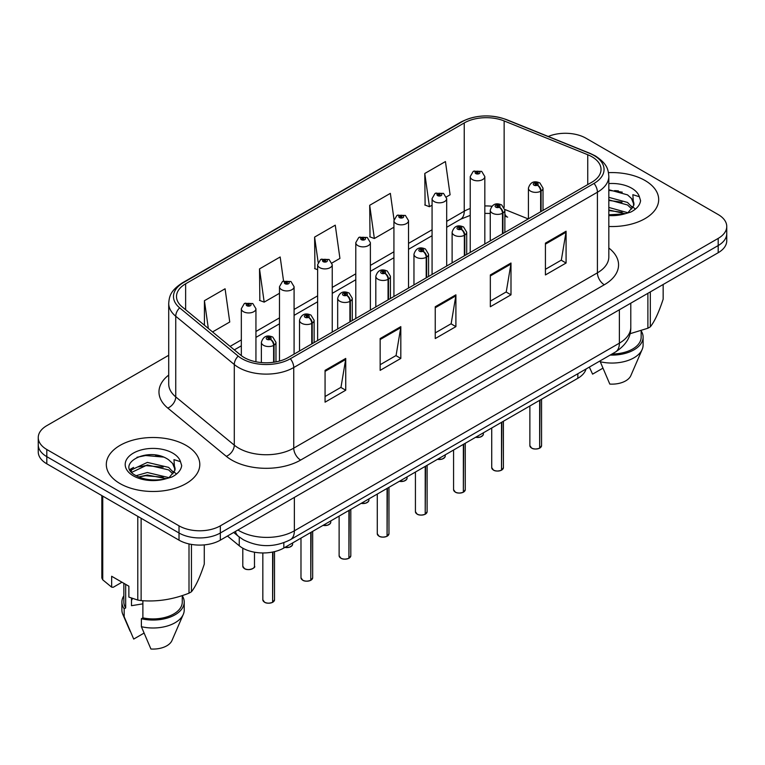 <?xml version="1.0" encoding="UTF-8"?>
<svg xmlns="http://www.w3.org/2000/svg" width="765" height="765" viewBox="0 0 765 765"><rect width="100%" height="100%" fill="white"/><g stroke="black" fill="none" stroke-linecap="round" stroke-linejoin="round"><path stroke-width="1.15" d="M504.871 213.923A17.528 8.205 -68 0 0 507.635 217.155L507.176 216.973M586.038 368.998A29.213 16.868 180 0 1 577.843 378.273L283.834 548.017A29.213 16.868 180 0 1 239.244 545.77L227.454 536.045M644.991 180.483A46.742 26.985 0 0 0 608.481 172.651A46.742 26.985 0 0 1 644.991 180.483A46.742 26.985 0 0 1 658.684 199.56A46.742 26.985 0 0 0 644.991 180.483M186.115 445.412A46.742 26.985 0 0 0 135.166 439.559A46.742 26.985 0 0 0 106.316 464.498A46.742 26.985 0 0 0 120.009 483.576A46.742 26.985 0 0 0 170.949 489.428A46.742 26.985 0 0 0 199.799 464.498A46.742 26.985 0 0 0 186.115 445.412A46.742 26.985 0 0 0 135.166 439.559A46.742 26.985 0 0 0 106.316 464.498A46.742 26.985 0 0 0 120.009 483.576A46.742 26.985 0 0 0 170.949 489.428A46.742 26.985 0 0 0 199.799 464.498A46.742 26.985 0 0 0 186.115 445.412M591.9 156.739A31.164 17.987 180 0 1 601.032 169.467A31.164 17.987 180 0 1 591.9 182.185L288.233 357.513A31.164 17.987 180 0 1 240.669 355.113L182.137 306.851A31.164 17.987 180 0 1 176.495 296.524A31.164 17.987 180 0 1 185.627 283.805L464.24 122.945A31.164 17.987 180 0 1 504.145 120.937L587.74 154.731A31.164 17.987 180 0 1 591.9 156.739M594.042 155.505A34.186 19.737 0 0 0 589.48 153.296L505.885 119.503A34.186 19.737 0 0 0 462.098 121.712L183.495 282.572A34.186 19.737 0 0 0 179.66 307.846L238.192 356.108A34.186 19.737 0 0 0 290.365 358.747L594.042 183.418A34.186 19.737 0 0 0 594.042 155.505M168.711 355.276L46.808 425.656A29.213 16.868 0 0 0 38.25 437.58L38.25 451.895A29.213 16.868 0 0 0 46.808 463.82L179.02 540.157L179.02 532.995A29.213 16.868 0 0 0 220.339 532.995L718.192 245.555A29.213 16.868 0 0 0 726.75 233.631A29.213 16.868 0 0 1 718.192 245.555L220.339 532.995A29.213 16.868 0 0 1 179.02 532.995L46.808 456.667L179.02 532.995L179.02 525.842A29.213 16.868 0 0 0 220.339 525.842L718.192 238.403A29.213 16.868 0 0 0 726.75 226.478A29.213 16.868 0 0 0 718.192 214.554L585.98 138.216A29.213 16.868 0 0 0 548.237 136.466M38.25 444.742A29.213 16.868 0 0 0 46.808 456.667A29.213 16.868 0 0 1 38.25 444.742M325.068 370.356L325.068 402.161L345.732 390.236L345.732 358.431L325.068 370.356M325.068 396.519L340.98 387.329L345.646 359.483A7.793 4.494 -120 0 0 345.732 358.431M340.846 387.415L345.732 390.236M380.157 338.551L380.157 370.356L400.812 358.431L400.812 326.626L380.157 338.551M380.157 364.714L396.069 355.524L400.736 327.678A7.793 4.494 -120 0 0 400.812 326.626M395.926 355.61L400.812 358.431M545.426 243.136L545.426 274.941L566.081 263.017L566.081 231.212L545.426 243.136M545.426 269.299L561.338 260.11L565.995 232.264A7.793 4.494 -120 0 0 566.081 231.212M561.194 260.196L566.081 263.017M490.336 274.941L490.336 306.746L510.991 294.821L510.991 263.017L490.336 274.941M490.336 301.104L506.248 291.914L510.905 264.068A7.793 4.494 -120 0 0 510.991 263.017M506.105 292.001L510.991 294.821M435.247 306.746L435.247 338.551L455.902 326.626L455.902 294.821L435.247 306.746M435.247 332.909L451.159 323.719L455.825 295.873A7.793 4.494 -120 0 0 455.902 294.821M451.015 323.805L455.902 326.626M608.825 226.488A46.742 26.985 0 0 0 658.684 199.56A46.742 26.985 0 0 1 608.825 226.488M38.25 437.58A29.213 16.868 0 0 0 46.808 449.504L179.02 525.842M212.555 331.934L229.749 322.008L225.082 288.778L204.427 300.702L204.427 325.23M394.023 219.565L390.351 193.363L369.696 205.288L370.021 236.901M446.425 196.911L450.097 194.788L445.44 161.558L424.776 173.483L425.111 205.096M283.557 281.042L280.172 256.973L259.517 268.897L259.851 300.511M331.981 262.988L339.928 258.398L335.261 225.168L314.606 237.093L314.941 268.706M317.628 269.71L314.606 268.582M314.606 237.093L318.144 262.319M369.696 205.288L374.353 238.517L393.927 227.215M374.353 238.517L369.696 236.777M424.776 173.483L429.442 206.713L432.072 205.192M429.442 206.713L424.776 204.972M259.517 268.897L264.183 302.127L279.483 293.291M264.183 302.127L259.517 300.387M204.427 300.702L208.319 328.434M179.02 540.157A29.213 16.868 0 0 0 220.339 540.157L718.192 252.718A29.213 16.868 0 0 0 726.75 240.793L726.75 226.478M539.621 448.194C536.15 449.313 533.482 449.275 531.627 448.089L529.868 445.613A5.843 3.376 0 0 0 531.579 448.003A5.843 3.376 0 0 0 539.66 448.099L539.526 448.175A5.651 3.261 180 0 1 531.723 448.08M539.66 447.86L540.023 400.114M541.094 211.523L541.094 191.001A4.867 2.936 -122.2 0 0 537.508 185.12A2.438 1.406 0 0 0 537.432 183.179A2.438 1.406 0 0 0 533.989 183.179A2.438 1.406 0 0 0 533.989 185.168A2.438 1.406 0 0 0 537.355 185.216L536.37 184.595A0.975 0.564 180 0 1 535.337 183.657A0.975 0.564 180 0 1 536.428 184.556L537.508 185.12M537.355 185.216A4.867 2.687 62.1 0 1 540.645 191.26A7.306 4.217 180 0 1 530.547 191.135A7.306 4.217 180 0 1 528.414 188.152C530.279 182.156 534.094 180.425 539.87 182.94L543.016 188.152A7.306 4.217 180 0 1 541.094 191.001M540.645 211.781L540.645 191.26M539.66 448.099L539.66 400.315M484.828 244.006L484.828 176.581A7.306 4.217 180 0 1 480.324 180.473A7.306 4.217 180 0 1 472.359 179.565A7.306 4.217 180 0 1 470.226 176.581L473.133 171.513A4.867 2.936 57.8 0 1 475.734 171.656A2.438 1.406 0 0 0 475.801 173.598A2.438 1.406 0 0 0 479.244 173.598A2.438 1.406 0 0 0 479.244 171.609A2.438 1.406 0 0 0 475.878 171.57L476.872 172.192A0.975 0.564 180 0 1 477.896 173.129A0.975 0.564 180 0 1 476.805 172.23L475.734 171.656M476.872 173.024L476.872 172.192M475.878 171.57A4.867 2.687 -117.9 0 0 473.602 171.245A4.867 2.687 -117.9 0 0 473.392 171.379M476.805 172.986L476.805 172.23M501.477 470.217C498.005 471.336 495.338 471.297 493.473 470.112L491.723 467.635A5.843 3.376 0 0 0 493.435 470.026A5.843 3.376 0 0 0 501.515 470.131L501.381 470.207A5.651 3.261 180 0 1 493.568 470.102M501.515 469.892L501.869 422.137M502.949 233.545L502.949 213.024A4.867 2.936 -122.2 0 0 499.363 207.152A2.438 1.406 0 0 0 499.287 205.202A2.438 1.406 0 0 0 495.844 205.202A2.438 1.406 0 0 0 495.844 207.191A2.438 1.406 0 0 0 499.21 207.239L498.225 206.617A0.975 0.564 180 0 1 497.193 205.68A0.975 0.564 180 0 1 498.283 206.579L499.363 207.152M499.21 207.239A4.867 2.687 62.1 0 1 502.5 213.282A7.306 4.217 180 0 1 492.402 213.158A7.306 4.217 180 0 1 490.26 210.174C492.125 204.188 495.95 202.448 501.725 204.963L504.871 210.174A7.306 4.217 180 0 1 502.949 213.024M502.5 233.803L502.5 213.282M501.515 470.131L501.515 422.347M463.322 492.239C459.851 493.358 457.193 493.32 455.328 492.144L453.578 489.667A5.843 3.376 0 0 0 455.29 492.048A5.843 3.376 0 0 0 463.361 492.153L463.236 492.23A5.651 3.261 180 0 1 455.424 492.134M463.361 491.914L463.724 444.159M464.804 255.567L464.804 235.046A4.867 2.936 -122.2 0 0 461.209 229.175A2.438 1.406 0 0 0 461.142 227.234A2.438 1.406 0 0 0 457.7 227.234A2.438 1.406 0 0 0 457.7 229.223A2.438 1.406 0 0 0 461.066 229.261L460.071 228.639A0.975 0.564 180 0 1 459.048 227.702A0.975 0.564 180 0 1 460.138 228.601L461.209 229.175M461.066 229.261A4.867 2.687 62.1 0 1 464.355 235.314A7.306 4.217 180 0 1 454.257 235.18A7.306 4.217 180 0 1 452.115 232.197C453.98 226.211 457.795 224.47 463.571 226.995L466.717 232.197A7.306 4.217 180 0 1 464.804 235.046M464.355 255.826L464.355 235.314M463.361 492.153L463.361 444.369M425.177 514.262C421.706 515.381 419.038 515.352 417.174 514.166L415.424 511.689A5.843 3.376 0 0 0 417.135 514.07A5.843 3.376 0 0 0 425.216 514.176L425.082 514.252A5.651 3.261 180 0 1 417.279 514.156M425.216 513.937L425.579 466.181M426.65 277.59L426.65 257.078A4.867 2.936 -122.2 0 0 423.064 251.197A2.438 1.406 0 0 0 422.988 249.256A2.438 1.406 0 0 0 419.545 249.256A2.438 1.406 0 0 0 419.545 251.245A2.438 1.406 0 0 0 422.911 251.283L421.926 250.662A0.975 0.564 180 0 1 420.893 249.734A0.975 0.564 180 0 1 421.984 250.633L423.064 251.197M422.911 251.283A4.867 2.687 62.1 0 1 426.201 257.336A7.306 4.217 180 0 1 416.103 257.203A7.306 4.217 180 0 1 413.961 254.229C415.835 248.233 419.65 246.493 425.426 249.017L428.572 254.229A7.306 4.217 180 0 1 426.65 257.078M426.201 277.858L426.201 257.336M425.216 514.176L425.216 466.392M387.023 536.294C383.561 537.413 380.894 537.374 379.029 536.189L377.279 533.712A5.843 3.376 0 0 0 378.991 536.102A5.843 3.376 0 0 0 387.071 536.198L386.937 536.275A5.651 3.261 180 0 1 379.124 536.179M387.071 535.959L387.425 488.213M388.505 299.622L388.505 279.101A4.867 2.936 -122.2 0 0 384.919 273.22A2.438 1.406 0 0 0 384.843 271.279A2.438 1.406 0 0 0 381.4 271.279A2.438 1.406 0 0 0 381.4 273.268A2.438 1.406 0 0 0 384.766 273.315L383.781 272.694A0.975 0.564 180 0 1 382.749 271.757A0.975 0.564 180 0 1 383.839 272.656L384.919 273.22M384.766 273.315A4.867 2.687 62.1 0 1 388.056 279.359A7.306 4.217 180 0 1 377.958 279.235A7.306 4.217 180 0 1 375.816 276.251C377.68 270.255 381.505 268.525 387.272 271.04L390.427 276.251A7.306 4.217 180 0 1 388.505 279.101M388.056 299.88L388.056 279.359M387.071 536.198L387.071 488.414M446.684 266.029L446.684 198.604A7.306 4.217 180 0 1 442.17 202.505A7.306 4.217 180 0 1 434.214 201.587A7.306 4.217 180 0 1 432.072 198.604L434.989 193.535A4.867 2.936 57.8 0 1 437.58 193.679A2.438 1.406 0 0 0 437.657 195.63A2.438 1.406 0 0 0 441.099 195.63A2.438 1.406 0 0 0 441.099 193.641A2.438 1.406 0 0 0 437.733 193.593L438.718 194.214A0.975 0.564 180 0 1 439.751 195.152A0.975 0.564 180 0 1 438.689 195.027L437.58 193.679M438.718 195.046L438.718 194.214M437.733 193.593A4.867 2.687 -117.9 0 0 435.457 193.268A4.867 2.687 -117.9 0 0 435.247 193.402M438.689 195.027A0.975 0.564 180 0 1 438.661 194.253M408.529 288.051L408.529 220.636A7.306 4.217 180 0 1 404.025 224.528A7.306 4.217 180 0 1 396.069 223.61A7.306 4.217 180 0 1 393.927 220.636L396.844 215.558A4.867 2.936 57.8 0 1 399.435 215.711A2.438 1.406 0 0 0 399.512 217.652A2.438 1.406 0 0 0 402.954 217.652A2.438 1.406 0 0 0 402.954 215.663A2.438 1.406 0 0 0 399.588 215.615L400.573 216.237A0.975 0.564 180 0 1 401.606 217.174A0.975 0.564 180 0 1 400.516 216.275L399.435 215.711M400.573 217.069L400.573 216.237M399.588 215.615A4.867 2.687 -117.9 0 0 397.312 215.29A4.867 2.687 -117.9 0 0 397.092 215.434M400.516 217.04L400.516 216.275M370.384 310.083L370.384 242.658A7.306 4.217 180 0 1 365.88 246.55A7.306 4.217 180 0 1 357.915 245.642A7.306 4.217 180 0 1 355.782 242.658L358.689 237.59A4.867 2.936 57.8 0 1 361.29 237.733A2.438 1.406 0 0 0 361.357 239.674A2.438 1.406 0 0 0 364.8 239.674A2.438 1.406 0 0 0 364.8 237.686A2.438 1.406 0 0 0 361.434 237.647L362.428 238.269A0.975 0.564 180 0 1 363.452 239.196A0.975 0.564 180 0 1 362.39 239.082L362.361 238.298L361.29 237.733M362.428 239.091L362.428 238.269M361.434 237.647A4.867 2.687 -117.9 0 0 359.158 237.313A4.867 2.687 -117.9 0 0 358.948 237.456M362.39 239.082A0.975 0.564 180 0 1 362.361 238.298M608.825 207.439L627.74 212.699M608.825 209.964L625.292 213.741M608.825 197.341L627.51 202.438L632.626 207.764M608.825 199.866L627.51 204.963L631.775 208.969M608.825 214.802L624.508 213.913L630.685 212.115C636.633 209.065 639.932 205.259 640.582 200.688L639.368 196.739L632.856 194.692L633.621 205.842L633.956 204.332A22.013 12.709 0 0 0 631.469 198.46L633.946 204.638M631.469 198.46L627.529 194.874L608.825 189.73M633.621 205.842L628.256 212.326M629.968 333.741L647.888 328.233A52.584 30.361 0 0 0 650.327 326.827C654.582 321.501 658.856 312.283 663.159 299.182L663.159 284.494M612.038 353.985A29.213 16.868 0 0 0 641.156 337.116L641.156 330.643M610.145 355.084A31.164 17.987 0 0 0 643.107 337.116A31.164 17.987 0 0 0 641.156 330.863M600.267 360.784L600.267 361.749A31.164 17.987 0 0 0 642.179 349.433A31.164 17.987 0 0 0 643.107 345.072L643.107 337.116M600.267 361.749L609.801 384.078A19.479 11.245 0 0 0 630.838 375.625L642.179 349.433M647.888 328.233L647.888 293.311M650.327 291.895L650.327 326.827M602.858 368.204L592.588 374.142L589.519 367.468M608.825 190.342L622.28 192.149M608.825 200.44L622.06 202.18M631.66 206.282L632.99 207.152M633.621 207.611L635.428 209.103M608.825 210.547L622.06 212.278M132.594 598.498A22.013 12.709 0 0 0 131.484 600.659M131.484 598.106L131.484 605.698L142.883 603.843M136.065 475.696L147.358 472.502L168.855 477.628M163.174 477.217L145.627 475.715L138.656 476.978L147.358 475.027L166.407 478.68M131.131 471.613L131.79 469.71L147.358 462.404L168.625 467.377L173.741 472.703M131.743 472.34L147.358 464.929L168.625 469.901L172.89 473.898M172.584 463.399L168.644 459.803C148.353 445.45 114.54 464.183 135.415 475.314C143.935 479.932 154.004 481.109 165.623 478.852L171.8 477.054C177.748 474.004 181.047 470.188 181.697 465.617L180.483 461.678L173.971 459.631L174.745 470.781L175.07 469.27A22.013 12.709 0 0 0 172.584 463.399L175.061 469.567M174.745 470.781L169.371 477.264M121.989 582.222L113.249 587.271L111.652 587.166L111.652 576.265L128.874 586.2L128.874 597.102L137.786 600.066A52.584 30.361 0 0 0 141.123 600.582C157.016 601.969 172.976 599.502 189.003 593.171A52.584 30.361 0 0 0 191.441 591.766C195.697 586.439 199.981 577.221 204.274 564.121L204.274 544.881M142.883 600.697L142.883 617.862A29.213 16.868 0 0 0 182.271 602.055L182.271 595.581M142.883 617.862L141.382 618.732A31.164 17.987 0 0 0 184.222 602.055A31.164 17.987 0 0 0 182.271 595.792M141.382 618.732L141.382 626.688A31.164 17.987 0 0 0 183.294 614.372A31.164 17.987 0 0 0 184.222 610.001L184.222 602.055M141.382 626.688L150.915 649.007A19.479 11.245 0 0 0 171.953 640.563L183.294 614.372M189.003 593.171L189.003 543.925M191.441 544.412L191.441 591.766M141.123 518.268L141.123 600.582M137.786 600.066L137.786 516.346M102.74 496.112L102.74 579.822L111.652 587.166M102.74 579.822A52.584 30.361 0 0 1 101.841 577.9L101.841 495.596M123.844 583.303L123.844 602.055A29.213 16.868 0 0 0 125.67 607.926L125.67 584.355M123.844 595.792A31.164 17.987 0 0 0 121.893 602.055A31.164 17.987 0 0 0 124.169 608.797L125.67 607.926M121.893 602.055L121.893 610.001A31.164 17.987 0 0 0 122.821 614.372A31.164 17.987 0 0 0 124.169 616.743L124.169 608.797M143.973 633.143L133.703 639.071L124.169 616.743M137.002 457.269L145.627 455.519L163.394 457.078M130.337 470.437L131.905 469.5M138.628 466.88L145.627 465.617L163.174 467.119M172.775 471.211L174.104 472.091M174.736 472.55L176.543 474.032M129.868 469.49L133.598 467.405M348.878 558.316C345.407 559.435 342.739 559.397 340.884 558.211L339.125 555.744A5.843 3.376 0 0 0 340.836 558.125A5.843 3.376 0 0 0 348.916 558.23L348.783 558.307A5.651 3.261 180 0 1 340.98 558.201M348.916 557.991L349.28 510.236M350.36 321.644L350.36 301.123A4.867 2.936 -122.2 0 0 346.765 295.252A2.438 1.406 0 0 0 346.688 293.301A2.438 1.406 0 0 0 343.246 293.301A2.438 1.406 0 0 0 343.246 295.29A2.438 1.406 0 0 0 346.612 295.338L345.627 294.716A0.975 0.564 180 0 1 344.594 293.779A0.975 0.564 180 0 1 345.694 294.678L346.765 295.252M346.612 295.338A4.867 2.687 62.1 0 1 349.901 301.381A7.306 4.217 180 0 1 339.803 301.257A7.306 4.217 180 0 1 337.671 298.274C339.536 292.287 343.351 290.547 349.127 293.062L352.273 298.274A7.306 4.217 180 0 1 350.36 301.123M349.901 321.902L349.901 301.381M348.916 558.23L348.916 510.446M310.733 580.339C307.262 581.457 304.594 581.419 302.73 580.243L300.98 577.766A5.843 3.376 0 0 0 302.691 580.147A5.843 3.376 0 0 0 310.772 580.252L310.638 580.329A5.651 3.261 180 0 1 302.825 580.233M310.772 580.013L311.135 532.258M312.206 343.667L312.206 323.146A4.867 2.936 -122.2 0 0 308.62 317.274A2.438 1.406 0 0 0 308.544 315.333A2.438 1.406 0 0 0 305.101 315.333A2.438 1.406 0 0 0 305.101 317.322A2.438 1.406 0 0 0 308.467 317.36L307.482 316.739A0.975 0.564 180 0 1 306.449 315.802A0.975 0.564 180 0 1 307.54 316.7L308.62 317.274M308.467 317.36A4.867 2.687 62.1 0 1 311.757 323.413A7.306 4.217 180 0 1 301.659 323.279A7.306 4.217 180 0 1 299.517 320.296C301.381 314.31 305.206 312.569 310.982 315.094L314.128 320.296A7.306 4.217 180 0 1 312.206 323.146M311.757 343.925L311.757 323.413M310.772 580.252L310.772 532.469M272.579 602.361C269.108 603.48 266.45 603.451 264.585 602.265L262.835 599.789A5.843 3.376 0 0 0 264.547 602.17A5.843 3.376 0 0 0 272.617 602.275L272.493 602.351A5.651 3.261 180 0 1 264.68 602.256M272.617 602.036L272.981 551.976M274.061 362.199L274.061 345.178A4.867 2.936 -122.2 0 0 270.466 339.297A2.438 1.406 0 0 0 270.399 337.355A2.438 1.406 0 0 0 266.956 337.355A2.438 1.406 0 0 0 266.956 339.344A2.438 1.406 0 0 0 270.322 339.383L269.328 338.761A0.975 0.564 180 0 1 268.305 337.834A0.975 0.564 180 0 1 269.395 338.732L270.466 339.297M270.322 339.383A4.867 2.687 62.1 0 1 273.612 345.436A7.306 4.217 180 0 1 263.514 345.311A7.306 4.217 180 0 1 261.372 342.328C263.236 336.332 267.061 334.592 272.828 337.116L275.974 342.328A7.306 4.217 180 0 1 274.061 345.178M273.612 362.266L273.612 345.436M272.617 602.275L272.617 552.053M332.24 332.106L332.24 264.68A7.306 4.217 180 0 1 327.726 268.582A7.306 4.217 180 0 1 319.77 267.664A7.306 4.217 180 0 1 317.628 264.68L320.545 259.612A4.867 2.936 57.8 0 1 323.136 259.756A2.438 1.406 0 0 0 323.213 261.697A2.438 1.406 0 0 0 326.655 261.697A2.438 1.406 0 0 0 326.655 259.708A2.438 1.406 0 0 0 323.289 259.67L324.274 260.291A0.975 0.564 180 0 1 325.307 261.228A0.975 0.564 180 0 1 324.245 261.104L324.274 260.291M323.289 259.67A4.867 2.687 -117.9 0 0 321.013 259.345A4.867 2.687 -117.9 0 0 320.793 259.478M324.217 261.085L323.136 259.756M324.245 261.104A0.975 0.564 180 0 1 324.217 260.329M294.085 354.128L294.085 286.703A7.306 4.217 180 0 1 289.581 290.604A7.306 4.217 180 0 1 281.616 289.686A7.306 4.217 180 0 1 279.483 286.703L282.39 281.635A4.867 2.936 57.8 0 1 284.991 281.778A2.438 1.406 0 0 0 285.068 283.729A2.438 1.406 0 0 0 288.51 283.729A2.438 1.406 0 0 0 288.51 281.74A2.438 1.406 0 0 0 285.144 281.692L286.129 282.314A0.975 0.564 180 0 1 287.152 283.251A0.975 0.564 180 0 1 286.1 283.127L286.129 282.314M285.144 281.692A4.867 2.687 -117.9 0 0 282.859 281.367A4.867 2.687 -117.9 0 0 282.648 281.501M286.062 283.107L284.991 281.778M286.1 283.127A0.975 0.564 180 0 1 286.062 282.352M255.94 361.778L255.94 308.735A7.306 4.217 180 0 1 251.427 312.627A7.306 4.217 180 0 1 243.471 311.709A7.306 4.217 180 0 1 241.329 308.735L244.245 303.657A4.867 2.936 57.8 0 1 246.837 303.81A2.438 1.406 0 0 0 246.913 305.751A2.438 1.406 0 0 0 250.356 305.751A2.438 1.406 0 0 0 250.356 303.762A2.438 1.406 0 0 0 246.99 303.715L247.975 304.346A0.975 0.564 180 0 1 249.007 305.273A0.975 0.564 180 0 1 247.917 304.374L246.837 303.81M247.975 305.168L247.975 304.346M246.99 303.715A4.867 2.687 -117.9 0 0 244.714 303.389A4.867 2.687 -117.9 0 0 244.504 303.533M247.917 305.139L247.917 304.374M577.843 373.731L577.843 378.273M239.244 537.001L239.244 545.77M283.834 542.729L283.834 548.017M608.825 248.013A48.692 28.114 180 0 1 604.302 284.762L300.626 460.081A9.735 5.623 60 0 1 293.741 448.156L597.417 272.828A38.958 22.491 0 0 0 608.825 256.925L608.825 176.304A38.958 22.491 180 0 1 597.417 192.206A9.735 5.623 -120 0 0 594.042 183.418M300.626 460.081A48.692 28.114 180 0 1 231.766 460.081A48.692 28.114 180 0 1 226.306 456.332L167.774 408.07A48.692 28.114 180 0 1 168.711 375.08M238.651 448.156A38.958 22.491 0 0 0 293.741 448.156L293.741 367.535A38.958 22.491 180 0 1 234.291 364.522L175.749 316.261A38.958 22.491 180 0 1 168.711 303.361L168.711 383.992A38.958 22.491 0 0 0 175.749 396.892L234.291 445.154A38.958 22.491 0 0 0 238.651 448.156M608.825 176.304C608.204 169.581 607.506 163.978 595.399 155.945L590.274 153.459A9.735 4.561 112 0 0 589.48 153.296M590.274 153.459L506.679 119.665C490.547 113.956 475.237 114.788 460.75 122.151A9.735 5.623 60 0 1 462.098 121.712M183.495 282.572A9.735 5.623 -120 0 0 182.137 283.002C170.002 291.063 169.333 296.648 168.711 303.361M179.66 307.846A9.735 6.512 129.5 0 0 175.749 316.261L175.749 396.892A9.735 6.512 -50.5 0 1 167.774 408.07M506.679 119.665A9.735 4.561 112 0 0 505.885 119.503M238.192 356.108A9.735 6.512 129.5 0 0 234.291 364.522L234.291 445.154A9.735 6.512 -50.5 0 1 226.306 456.332M290.365 358.747A9.735 5.623 60 0 1 293.741 367.535L597.417 192.206L597.417 272.828A9.735 5.623 60 0 0 604.302 284.762M220.339 525.842L220.339 540.157M718.192 238.403L718.192 252.718M46.808 449.504L46.808 463.82M185.627 283.805L185.627 309.729M587.74 154.731L587.74 184.595M504.145 120.937L504.145 207.401M528.252 218.933L504.823 209.467M491.828 206.225A31.164 17.987 0 0 0 484.828 205.957M470.226 208.51A31.164 17.987 0 0 0 464.24 211.207L446.684 221.343M464.24 122.945L464.24 211.207A17.528 10.117 60 0 1 460.607 219.23L446.684 227.272M432.072 229.777L408.529 243.375M393.927 251.8L370.384 265.398M355.782 273.832L332.24 287.42M317.628 295.854L294.085 309.443M279.483 317.877L255.94 331.474M241.329 339.899L230.093 346.392M435.247 307.75L455.825 295.873M490.336 275.945L510.905 264.068M545.426 244.14L565.995 232.264M380.157 339.555L400.736 327.678M325.068 371.36L345.646 359.483M237.925 529.992A38.958 22.491 0 0 0 239.273 530.814A38.958 22.491 0 0 0 294.362 530.814L619.382 343.16A38.958 22.491 0 0 0 630.79 327.257C631.077 336.925 625.923 345.197 615.347 352.082L290.327 539.727A19.479 11.245 60 0 0 294.362 530.814L294.362 497.413M619.382 309.768L619.382 343.16A19.479 11.245 60 0 1 615.347 352.082M235.381 531.465A19.479 13.024 129.5 0 0 238.47 536.389L233.688 532.44M540.023 447.898A5.843 3.376 0 0 0 541.553 445.613L541.553 399.225M475.696 437.245A5.843 3.376 0 0 0 483.365 434.042L482.945 435.352L480.324 437.083L475.591 437.312M481.587 436.471A5.651 3.261 180 0 1 475.639 437.284M501.869 469.92A5.843 3.376 0 0 0 503.408 467.635L503.408 421.247M463.724 491.943A5.843 3.376 0 0 0 465.263 489.667L465.263 443.27M425.579 513.965A5.843 3.376 0 0 0 427.109 511.689L427.109 465.302M387.425 535.997A5.843 3.376 0 0 0 388.964 533.712L388.964 487.324M437.551 459.277A5.843 3.376 0 0 0 445.22 456.074L444.79 457.374L442.18 459.105L437.446 459.335M443.442 458.493A5.651 3.261 180 0 1 437.494 459.306M399.397 481.3A5.843 3.376 0 0 0 407.076 478.096L406.645 479.406L404.035 481.128L399.292 481.357M405.287 480.525A5.651 3.261 180 0 1 399.349 481.328M361.252 503.322A5.843 3.376 0 0 0 368.921 500.119L368.501 501.429L365.88 503.16L361.147 503.38M367.143 502.548A5.651 3.261 180 0 1 361.195 503.351M618.436 190.906A38.958 22.491 0 0 0 614.553 190.638M639.368 196.739A27.856 16.084 0 0 0 631.641 188.19A27.856 16.084 0 0 0 608.825 183.581M608.825 215.548A27.856 16.084 0 0 0 624.508 213.913M159.55 455.835A38.958 22.491 0 0 0 155.668 455.577M180.483 461.678A27.856 16.084 0 0 0 172.756 453.119A27.856 16.084 0 0 0 133.359 453.119A27.856 16.084 0 0 0 133.359 475.868A27.856 16.084 0 0 0 165.623 478.852M349.28 558.02A5.843 3.376 0 0 0 350.81 555.744L350.81 509.347M311.135 580.042A5.843 3.376 0 0 0 312.665 577.766L312.665 531.369M272.981 602.065A5.843 3.376 0 0 0 274.52 599.789L274.52 551.632M323.098 525.345A5.843 3.376 0 0 0 330.776 522.141L330.346 523.451L327.736 525.182L323.002 525.412M328.998 524.57A5.651 3.261 180 0 1 323.05 525.383M284.953 547.377A5.843 3.376 0 0 0 292.632 544.173L292.201 545.474L289.581 547.205L284.848 547.434M290.843 546.593A5.651 3.261 180 0 1 284.905 547.405M244.504 568.577A5.843 3.376 0 0 0 250.872 569.313A5.843 3.376 0 0 0 254.477 566.196C256.428 567.668 248.338 571.264 244.542 568.672L242.792 566.196A5.843 3.376 0 0 0 244.504 568.577M252.699 568.625A5.651 3.261 180 0 1 244.637 568.663M460.75 122.151L182.137 283.002M507.635 217.155L504.871 216.151M490.26 213.464L484.828 213.368M470.226 215.386L460.607 219.23M432.072 235.706L408.529 249.294M393.927 257.728L370.384 271.326M355.782 279.761L332.24 293.349M317.628 301.783L294.085 315.371M279.483 323.805L255.94 337.394M241.329 345.828L234.32 349.882M290.327 539.727C274.654 547.597 258.981 547.597 243.308 539.727L238.47 536.389M630.79 327.257L630.79 303.179M529.868 445.613L529.868 405.966M528.414 218.847L528.414 188.152M543.016 210.413L543.016 188.152M541.553 445.613L539.985 447.984M483.365 434.042L483.365 432.818M484.828 176.581L481.682 171.37L473.602 171.245M470.226 252.44L470.226 176.581M491.723 467.635L491.723 427.998M490.26 240.87L490.26 210.174M504.871 232.436L504.871 210.174M503.408 467.635L501.83 470.006M453.578 489.667L453.578 450.021M452.115 262.892L452.115 232.197M466.717 254.458L466.717 232.197M465.263 489.667L463.686 492.029M415.424 511.689L415.424 472.043M413.961 284.924L413.961 254.229M428.572 276.49L428.572 254.229M427.109 511.689L425.541 514.061M377.279 533.712L377.279 494.075M375.816 306.947L375.816 276.251M390.427 298.513L390.427 276.251M388.964 533.712L387.386 536.083M445.22 456.074L445.22 454.84M446.684 198.604L443.537 193.392L435.457 193.268M432.072 274.463L432.072 198.604M407.076 478.096L407.076 476.872M408.529 220.636L405.383 215.424L397.312 215.29M393.927 296.485L393.927 220.636M368.921 500.119L368.921 498.895M370.384 242.658L367.238 237.446L359.158 237.313M355.782 318.517L355.782 242.658M130.107 631.202L122.821 614.372M339.125 555.744L339.125 516.098M337.671 328.969L337.671 298.274M352.273 320.535L352.273 298.274M350.81 555.744L349.242 558.106M300.98 577.766L300.98 538.12M299.517 350.992L299.517 320.296M314.128 342.557L314.128 320.296M312.665 577.766L311.087 580.128M262.835 599.789L262.835 552.961M261.372 362.562L261.372 342.328M275.974 361.874L275.974 342.328M274.52 599.789L272.942 602.16M330.776 522.141L330.776 520.917M332.24 264.68L329.093 259.469L321.013 259.345M317.628 340.54L317.628 264.68M292.632 544.173L292.632 542.94M294.085 286.703L290.939 281.491L282.859 281.367M279.483 361.061L279.483 286.703M254.477 566.196L254.477 552.196M242.792 566.196L242.792 548.17M255.94 308.735L252.794 303.523L244.714 303.389M241.329 355.639L241.329 308.735"/></g></svg>
